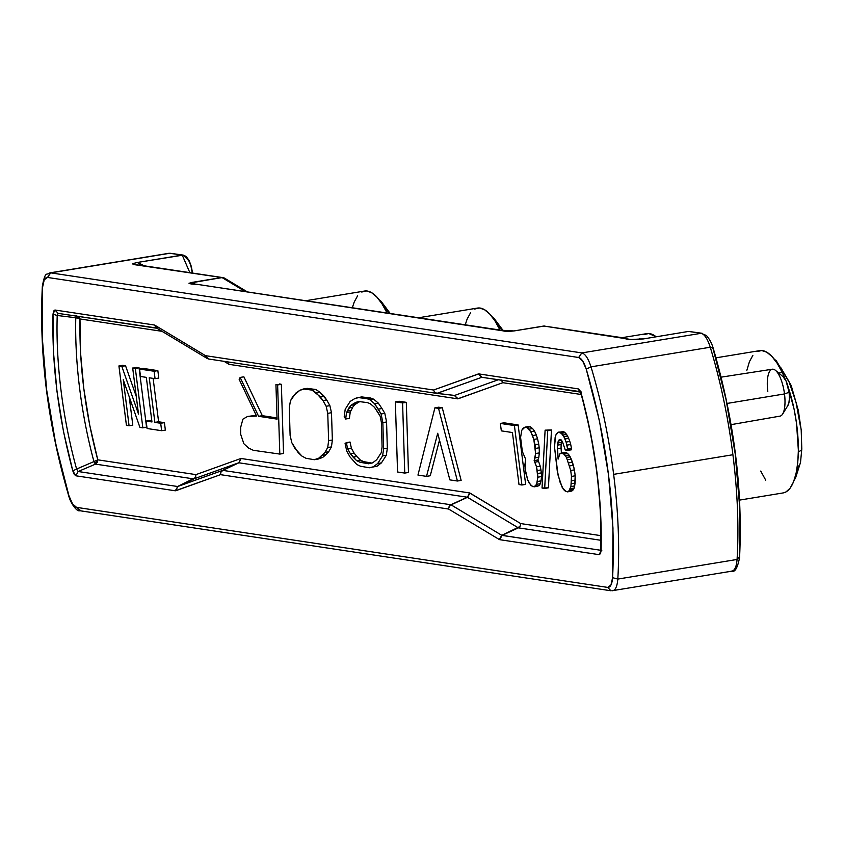 <?xml version="1.0" encoding="UTF-8"?>
<svg xmlns="http://www.w3.org/2000/svg" width="844" height="844" viewBox="0 0 844 844"><rect width="100%" height="100%" fill="white"/><g stroke="black" fill="none" stroke-linecap="round" stroke-linejoin="round"><path stroke-width="1.27" d="M798.361 451.561A6.425 3.059 2 0 0 801.8 449.04A6.425 3.059 -178 0 1 801.484 449.884M756.994 351.6L761.689 350.534L766.763 352.201L772.017 356.537L777.25 363.384L782.261 372.478L778.717 373.059L782.261 372.478L785.458 379.8A72.099 24.529 -99.3 0 0 782.261 372.478A72.099 24.529 -99.3 0 0 759.79 350.629L716.018 357.824M739.608 500.091L783.2 492.917A72.099 24.529 -99.3 0 0 788.138 387.069L794.13 409.372L796.525 423.298L798.371 450.443L797.749 462.617L796.124 473.22L793.55 481.85L790.132 488.17L785.986 491.936L783.084 492.938M361.738 292.035L366.444 290.958L371.508 292.625L376.762 296.972L382.005 303.819L387.037 312.955A72.099 24.529 -99.3 0 0 387.016 312.902A72.099 24.529 -99.3 0 0 364.534 291.053L305.823 300.717M474.676 309.052L479.371 307.986L484.445 309.653L489.699 313.989L494.932 320.836L499.943 329.93A72.099 24.529 -99.3 0 0 499.943 329.93L499.964 329.972A72.099 24.529 -99.3 0 0 477.461 308.081L418.751 317.734M739.312 556.829L737.076 559.456L739.312 556.829L739.703 507.244L735.219 453.914L726.135 399.887L712.969 348.266L710.258 347.232A232.997 79.262 80.7 0 1 732.909 454.737A232.997 79.262 80.7 0 1 737.076 559.456L617.808 579.079C617.154 586.939 615.192 590.821 611.911 590.758C615.192 590.821 617.154 586.939 617.808 579.079L737.076 559.456A232.997 79.262 -99.3 0 0 732.909 454.737L613.641 474.36A232.997 79.262 80.7 0 1 617.808 579.079L612.596 577.676C615.888 509.976 607.11 440.452 586.242 369.113L590.99 366.855A232.997 79.262 80.7 0 1 613.641 474.36A232.997 79.262 80.7 0 1 617.808 579.079L612.596 577.676L612.976 528.091L608.503 474.761L599.419 420.745L586.242 369.113L590.99 366.855C588.3 358.5 585.251 353.847 581.864 352.919L578.636 357.497C581.474 358.289 584.006 362.16 586.242 369.113L582.655 360.979L578.636 357.497L47.496 277.444L50.724 272.865L49.87 272.865C46.863 276.009 45.449 269.479 42.337 286.38L42.59 287.171C39.288 354.87 48.076 424.395 68.934 495.734L69.219 496.631M767.797 391.416A23.769 8.081 80.7 0 1 775.467 370.358A23.769 8.081 80.7 0 1 784.498 393.937L727.095 403.443L784.498 393.937A23.769 8.081 -99.3 0 0 772.313 369.218L721.145 377.152M787.515 406.048L788.876 402.968L789.435 398.136L789.108 392.281L784.498 393.937L789.108 392.281A15.667 5.328 -99.3 0 0 783.148 376.74L775.467 370.358M193.35 283.974L192.348 282.497L222.088 277.602L224.757 278.351L221.845 277.507L192.348 282.497L195.038 284.111L192.094 282.402C187.98 283.489 189.562 284.133 196.831 284.312L188.972 283.225L221.961 277.539M223.998 277.876L133.626 264.541L132.339 263.729L137.498 262.442L182.23 255.088L189.794 272.528L182.23 255.088L169.992 253.242L183.222 255.088L169.138 253.253L49.87 272.865L169.992 253.242L50.724 272.865L47.496 277.444L44.226 279.828L42.59 287.171C43.139 280.609 44.774 277.37 47.496 277.444L578.636 357.497L581.864 352.919L50.724 272.865L581.864 352.919C585.251 353.847 588.3 358.5 590.99 366.855A232.997 79.262 80.7 0 1 613.641 474.36L732.909 454.737A232.997 79.262 -99.3 0 0 710.258 347.232L713.064 347.76C734.048 419.489 742.878 489.436 739.566 557.62C737.54 567.833 735.019 572.337 732.022 571.135L731.178 571.135C734.459 571.209 736.422 567.316 737.076 559.456C736.422 567.316 734.459 571.209 731.178 571.135M570.924 486.555L571.462 476.427L570.713 470.488L566.472 457.448L563.982 454.156L561.239 453.017L560.005 453.555L558.116 459.104L557.388 445.147L559.287 439.597L561.133 439.872L562.378 441.517L565.269 449.979L567.917 450.379L566.092 442.077L563.845 436.633L561.344 433.341L558.348 432.16L555.637 435.398L554.497 446.898L558.063 475.14L562.209 487.431L566.124 491.662L568.677 491.324L570.924 486.555L574.659 485.944L575.197 475.816L574.437 469.865L571.272 459.189L567.706 453.544L564.963 452.405L561.239 453.017L564.963 452.405L566.292 452.606L562.558 453.217L566.292 452.606L567.706 453.544L563.982 454.156L567.706 453.544L569.215 455.232L565.491 455.844L569.215 455.232L570.196 456.836L566.472 457.448L570.196 456.836L571.272 459.189L567.548 459.801L571.272 459.189L572.443 462.28L568.719 462.892L572.443 462.28L573.35 465.329L569.626 465.941L573.35 465.329L574.437 469.865L570.713 470.488L574.437 469.865L575.197 475.816L571.462 476.427L575.197 475.816L575.228 480.194L571.504 480.806L575.228 480.194L575.07 483.084L571.346 483.707L575.07 483.084L574.659 485.944L570.924 486.555L570.417 488.665L574.142 488.054L574.659 485.944L574.142 488.054L570.417 488.665L569.805 490.037L573.54 489.414L574.142 488.054L573.54 489.414L569.805 490.037L568.677 491.324L572.401 490.702L573.54 489.414L572.401 490.702L567.442 491.862L564.699 490.723L563.191 489.035L559.962 481.987L557.23 470.635L554.497 446.898L555.13 437.508L556.249 434.038L558.348 432.16L563.929 431.833L562.072 431.548L563.929 431.833L560.194 432.444L561.344 433.341L565.079 432.729L563.929 431.833L565.079 432.729L561.344 433.341L562.864 435.029L566.588 434.417L565.079 432.729L566.588 434.417L562.864 435.029L563.845 436.633L567.569 436.021L566.588 434.417L567.569 436.021L563.845 436.633L564.921 438.986L568.645 438.374L567.569 436.021L568.645 438.374L564.921 438.986L566.092 442.077L569.816 441.465L568.645 438.374L569.816 441.465L566.092 442.077L566.989 445.136L570.723 444.524L569.816 441.465L570.723 444.524L566.989 445.136L567.727 448.892L571.451 448.28L570.723 444.524L571.451 448.28L567.727 448.892L567.917 450.379L571.641 449.757L571.451 448.28L571.641 449.757L565.269 449.979L562.378 441.517L561.133 439.872L559.287 439.597L558.411 440.927L561.545 440.41L558.411 440.927L557.631 442.994L561.365 442.383L561.914 440.906L561.365 442.383L557.631 442.994L557.388 445.147L561.112 444.535L561.365 442.383L561.112 444.535L557.388 445.147L557.325 448.776L561.06 448.164L561.112 444.535L561.06 448.164L557.325 448.776L558.116 459.104L560.005 453.555L561.239 453.017L563.982 454.156L566.472 457.448L570.713 470.488L571.462 476.427L570.924 486.555M547.756 430.567L545.108 430.166L542.038 488.032L544.686 488.433L547.756 430.567L551.48 429.955L545.108 430.166L551.48 429.955L547.756 430.567L544.686 488.433L548.41 487.821L551.48 429.955L548.41 487.821L542.038 488.032L545.108 430.166L547.756 430.567M316.046 392.682L311.995 390.097L303.397 388.978L299.905 390.255L292.973 396.226L290.42 400.879L289.302 407.726L290.104 435.377L291.792 442.646L294.725 448.122L301.878 456.045L305.939 458.271L314.327 459.716L318.916 458.07L324.982 452.331L327.715 447.52L328.632 440.642L327.746 413.338L326.153 406.259L322.999 400.573L316.046 392.682L319.771 392.07L315.73 389.485L307.132 388.367L303.397 388.978L311.995 390.097L315.73 389.485L311.995 390.097L320.266 396.743L324.001 396.131L319.771 392.07L316.046 392.682M344.848 417.601L345.66 419.014L346.546 412.473L351.093 405.268L358.689 401.522L367.404 402.609L370.231 403.675L374.514 407.336L380.138 416.145L381.372 422.264L382.089 446.898L381.266 452.637L376.709 459.716L372.626 462.85L368.67 463.789L360.072 462.269L356.632 460.666L350.376 453.692L347.717 448.997L346.304 442.646L345.08 443.522L346.789 451.192L350.081 457.005L356.801 464.506L360.483 466.215L369.25 467.776L373.417 466.774L377.701 463.493L382.596 455.887L383.609 448.86L382.838 422.58L381.098 413.982L374.609 403.738L369.988 399.803L366.95 398.653L358.078 397.545L354.976 398.463L350.154 401.438L345.207 409.266L344.225 416.525L344.848 417.601L344.225 416.525L345.207 409.266L350.154 401.438L354.976 398.463L361.802 396.923L358.078 397.545L366.95 398.653L370.685 398.03L361.802 396.923L370.685 398.03L366.95 398.653L369.988 399.803L373.713 399.191L370.685 398.03L373.713 399.191L369.988 399.803L374.609 403.738L378.334 403.126L373.713 399.191L378.334 403.126L374.609 403.738L378.26 409.15L381.984 408.538L378.334 403.126L381.984 408.538L378.26 409.15L381.098 413.982L384.822 413.37L381.984 408.538L384.822 413.37L381.098 413.982L382.838 422.58L386.573 421.968L384.822 413.37L386.573 421.968L382.838 422.58L383.609 448.86L387.333 448.248L386.573 421.968L387.333 448.248L383.609 448.86L382.596 455.887L386.32 455.275L387.333 448.248L386.32 455.275L382.596 455.887L377.701 463.493L381.425 462.871L386.32 455.275L381.425 462.871L377.701 463.493L373.417 466.774L377.141 466.162L381.425 462.871L377.141 466.162L369.25 467.776L377.141 466.162L369.25 467.776L360.483 466.215L356.801 464.506L350.081 457.005L346.789 451.192L345.08 443.522L350.028 442.034L346.304 442.646L347.717 448.997L351.442 448.386L350.028 442.034L351.442 448.386L347.717 448.997L350.376 453.692L354.1 453.08L351.442 448.386L354.1 453.08L350.376 453.692L353.087 457.1L356.822 456.488L354.1 453.08L356.822 456.488L353.087 457.1L356.632 460.666L360.356 460.054L356.822 456.488L360.356 460.054L356.632 460.666L360.072 462.269L363.796 461.657L360.356 460.054L363.796 461.657L360.072 462.269L368.67 463.789L372.626 462.85L376.709 459.716L381.266 452.637L382.089 446.898L381.372 422.264L380.138 416.145L377.922 412.378L374.514 407.336L370.231 403.675L367.404 402.609L358.689 401.522L355.735 402.398L359.861 401.67L355.735 402.398L353.267 403.833L357.001 403.21L359.47 401.786L357.001 403.21L353.267 403.833L351.093 405.268L354.818 404.656L357.001 403.21L354.818 404.656L351.093 405.268L348.899 407.947L352.634 407.336L354.818 404.656L352.634 407.336L348.899 407.947L347.506 410.891L351.241 410.279L352.634 407.336L351.241 410.279L347.506 410.891L346.546 412.473L350.271 411.861L351.241 410.279L350.271 411.861L346.546 412.473L345.66 419.014L349.395 418.402L350.271 411.861L349.395 418.402L345.66 419.014L344.848 417.601M404.751 473.083L402.588 402.947L395.361 401.86L397.556 471.996L404.751 473.083L397.556 471.996L395.361 401.86L399.085 401.248L395.361 401.86L402.588 402.947L406.312 402.335L399.085 401.248L406.312 402.335L402.588 402.947L404.751 473.083L408.475 472.471L404.751 473.083M512.435 432.539L519.007 484.561L521.919 485.005L514.407 425.545L500.376 423.424L501.315 430.862L512.435 432.539L501.315 430.862L500.376 423.424L504.111 422.812L500.376 423.424L514.407 425.545L518.132 424.933L504.111 422.812L518.132 424.933L514.407 425.545L521.919 485.005L525.643 484.393L518.132 424.933L525.643 484.393L519.007 484.561L512.435 432.539M527.785 480.057L531.087 485.659L534.094 486.84L536.626 484.298L537.807 477.187L536.499 466.785L534.157 460.602L535.602 453.523L533.819 439.407L530.76 431.653L526.582 427.38L525 427.138L521.761 430.292L520.579 437.414L522.362 451.529L525.685 459.326L524.852 465.033L525.432 471.68L527.785 480.057L525.052 468.705L525.685 459.326L522.362 451.529L520.579 437.414L521.761 430.292L523.069 428.309L525 427.138L528.724 426.526L525 427.138L530.306 426.769L526.582 427.38L528.893 429.185L532.617 428.573L530.306 426.769L532.617 428.573L528.893 429.185L530.76 431.653L534.484 431.041L532.617 428.573L534.484 431.041L530.76 431.653L532.553 435.567L536.278 434.955L534.484 431.041L536.278 434.955L532.553 435.567L533.819 439.407L537.544 438.785L536.278 434.955L537.544 438.785L533.819 439.407L535.001 444.682L538.725 444.071L537.544 438.785L538.725 444.071L535.001 444.682L535.465 448.407L539.2 447.784L538.725 444.071L539.2 447.784L535.465 448.407L535.602 453.523L539.327 452.911L539.2 447.784L539.327 452.911L535.602 453.523L535.107 457.828L538.831 457.216L539.327 452.911L538.831 457.216L535.107 457.828L534.157 460.602L537.881 459.98L538.831 457.216L537.881 459.98L534.157 460.602L534.874 462.164L538.599 461.552L537.881 459.98L538.599 461.552L534.874 462.164L536.499 466.785L540.223 466.173L538.599 461.552L540.223 466.173L536.499 466.785L537.227 470.541L540.951 469.929L540.223 466.173L540.951 469.929L537.227 470.541L537.607 473.516L541.331 472.904L540.951 469.929L541.331 472.904L537.607 473.516L537.807 477.187L541.531 476.575L541.331 472.904L541.531 476.575L537.807 477.187L537.312 481.491L541.036 480.88L541.531 476.575L541.036 480.88L537.312 481.491L536.626 484.298L540.36 483.686L541.036 480.88L540.36 483.686L536.626 484.298L535.328 486.292L539.052 485.68L540.36 483.686L539.052 485.68L534.094 486.84L537.818 486.228L532.511 486.598L529.22 483.19L527.785 480.057M126.431 425.397L129.079 425.798L123.256 379.716L139.935 427.433L142.847 427.866L135.335 368.406L132.687 368.016L138.511 414.087L121.831 366.38L118.92 365.937L126.431 425.397L118.92 365.937L122.644 365.325L118.92 365.937L125.556 365.758L122.644 365.325L125.556 365.758L121.831 366.38L138.511 414.087L132.687 368.016L139.06 367.794L136.412 367.393L139.06 367.794L135.335 368.406L142.847 427.866L146.571 427.254L139.06 367.794L146.571 427.254L139.935 427.433L123.256 379.716L129.079 425.798L126.431 425.397M438.542 408.369L434.903 407.821L417.959 475.077L426.526 476.364L437.709 433.257L449.863 479.888L457.416 481.017L438.542 408.369L442.267 407.757L438.627 407.198L434.903 407.821L438.627 407.198L442.267 407.757L438.542 408.369L457.416 481.017L461.14 480.405L442.267 407.757L461.14 480.405L457.416 481.017L449.863 479.888L437.709 433.257L426.526 476.364L417.959 475.077L434.903 407.821L438.542 408.369M253.316 450.306L279.818 454.083L277.623 384.938L275.925 384.569L277.075 419.13L258.591 416.292L240.15 377.426L239.168 379.367L256.576 416.06L247.535 416.482L242.914 419.151L240.677 427.338L240.677 434.28L243.863 443.733L248.558 448.027L253.316 450.306L248.558 448.027L243.863 443.733L240.677 434.28L240.677 427.338L242.914 419.151L247.535 416.482L256.238 415.332L252.725 415.923L256.576 416.06L239.168 379.367L240.15 377.426L243.884 376.814L240.15 377.426L258.591 416.292L262.315 415.681L243.884 376.814L262.315 415.681L258.591 416.292L277.075 419.13L275.925 384.569L281.358 384.326L279.649 383.946L281.358 384.326L277.623 384.938L279.818 454.083L253.316 450.306M154.125 371.244L139.566 369.05L140.505 376.477L146.328 377.363L151.962 421.958L146.139 421.072L147.078 428.509L161.637 430.704L160.698 423.266L154.874 422.39L149.24 377.796L155.064 378.671L154.125 371.244L157.849 370.632L143.29 368.438L139.566 369.05L143.29 368.438L157.849 370.632L154.125 371.244L155.064 378.671L158.788 378.059L157.849 370.632L158.788 378.059L155.064 378.671L149.24 377.796L154.874 422.39L158.598 421.778L153.123 378.386L158.598 421.778L154.874 422.39L160.698 423.266L164.422 422.654L158.598 421.778L164.422 422.654L160.698 423.266L161.637 430.704L165.361 430.092L164.422 422.654L165.361 430.092L161.637 430.704L147.078 428.509L146.139 421.072L149.863 420.46L146.139 421.072L151.962 421.958L146.328 377.363L140.505 376.477L139.566 369.05L154.125 371.244M571.166 491.25L567.442 491.862L571.166 491.25M561.418 452.985L561.06 448.164L561.418 452.985M326.723 399.961L324.001 396.131L320.266 396.743L322.999 400.573L326.723 399.961L322.999 400.573L326.153 406.259L329.877 405.647L326.723 399.961L329.877 405.647L326.153 406.259L327.746 413.338L331.481 412.727L329.877 405.647L331.481 412.727L327.746 413.338L328.632 440.642L332.367 440.03L331.481 412.727L332.367 440.03L328.632 440.642L327.715 447.52L331.439 446.909L332.367 440.03L331.439 446.909L327.715 447.52L324.982 452.331L328.717 451.719L331.439 446.909L328.717 451.719L324.982 452.331L322.165 455.317L325.889 454.705L328.717 451.719L325.889 454.705L322.165 455.317L318.916 458.07L322.651 457.459L325.889 454.705L322.651 457.459L314.327 459.716L318.051 459.104L322.651 457.459L314.327 459.716L305.939 458.271L301.878 456.045L298.111 452.595L291.792 442.646L290.104 435.377L289.302 407.726L290.42 400.879L295.674 393.209L299.905 390.255L307.132 388.367L315.73 389.485L319.771 392.07L326.723 399.961M371.729 463.061L363.796 461.657L371.729 463.061M408.475 472.471L406.312 402.335L408.475 472.471M132.803 425.186L129.079 425.798L132.803 425.186L129.216 396.764L132.803 425.186M136.274 396.427L125.556 365.758L136.274 396.427M430.25 475.752L426.526 476.364L430.25 475.752L439.502 440.114L430.25 475.752M283.542 453.471L279.818 454.083L283.542 453.471L281.358 384.326L283.542 453.471M277.032 417.938L262.315 415.681L277.032 417.938M151.815 420.755L149.863 420.46L151.815 420.755M731.083 424.648L780.025 416.124A23.769 8.081 -99.3 0 0 784.498 393.937A23.769 8.081 80.7 0 1 782.652 414.035L787.885 405.521A15.667 5.328 -99.3 0 0 789.108 392.281L786.112 381.108L783.042 376.656M467.502 497.295L470.024 493.107L467.259 497.211L518.279 527.817L601.012 540.308L518.395 527.848L520.189 526.097L518.395 527.848L519.545 526.709L501.779 535.307L518.395 527.848L502.022 535.402L600.791 550.288L501.779 535.307L450.875 504.754L467.259 497.211L238.894 462.786L241.173 458.503L238.673 462.807L241.173 458.503L469.538 492.928L520.674 523.565L601.023 535.676L520.674 523.565L520.189 526.097L520.674 523.565L470.024 493.107L467.502 497.295L451.118 504.849L467.502 497.295L518.153 527.764L501.779 535.307L499.743 539.685L502.022 535.402L499.258 539.495L501.779 535.307L450.991 504.786L449.641 505.841L451.118 504.849L449.24 506.569L448.597 509.037L499.258 539.495L448.597 509.037L220.527 474.666L220.875 472.155L220.527 474.666L175.752 490.744L177.81 486.482L193.888 478.886L238.673 462.807L241.173 458.503L469.538 492.928L467.502 497.295M157.849 328.474L156.509 327.999L154.357 325.003L157.606 328.379L154.357 325.003L54.923 310.012L58.173 313.388L57.213 315.487L58.173 313.388L54.923 310.012L53.003 314.2L57.213 315.487L53.003 314.2C51.843 365.273 58.436 417.495 72.795 470.857L76.604 469.042L72.795 470.857L75.865 475.794L78.144 471.511L177.578 486.503L175.752 490.744L177.81 486.482L175.299 490.786L75.865 475.794L78.144 471.511L76.604 469.042A192.601 65.526 80.7 0 1 57.213 315.487L75.781 317.745A187.737 63.87 -99.3 0 0 93.948 461.584L76.604 469.042L78.144 471.511L95.499 464.116L193.666 478.907L177.578 486.503L78.144 471.511L95.499 464.116L97.292 462.354L95.499 464.116L94.844 463.282L96.353 462.301L94.844 463.282L93.948 461.584L76.604 469.042A192.601 65.526 80.7 0 1 57.213 315.487L75.781 317.745L76.255 316.152L75.781 317.745L78.292 318.04L77.965 316.711L76.255 316.152L76.741 315.593L76.255 316.152L78.882 316.7L79.98 318.958L75.781 317.745A187.737 63.87 -99.3 0 0 93.948 461.584L97.777 459.832L195.945 474.623L97.777 459.832C85.107 411.861 79.167 364.903 79.98 318.958L162.048 331.333L79.98 318.958L78.882 316.7L77.965 316.711L78.292 318.04L79.98 318.958L80.549 352.897L83.809 388.63L89.633 424.754L97.777 459.832L97.292 462.354L96.353 462.301L96.321 460.771L96.353 462.301L97.292 462.354L97.777 459.832L93.948 461.584L95.499 464.116L193.782 478.917L195.597 477.145L193.888 478.886L238.894 462.786L222.805 470.382L238.673 462.807L222.584 470.403L177.81 486.482L194.996 477.841L177.578 486.503L222.584 470.403L220.875 472.155M195.945 474.623L240.719 458.545L195.945 474.623L195.597 477.145L195.945 474.623M581.242 394.507L502.876 382.701L457.648 398.822L229.051 364.344L224.04 361.327L229.051 364.344L227.817 361.897L229.051 364.344L457.648 398.822L454.399 395.446L458.102 398.779L502.876 382.701L501.347 380.19L502.876 382.701L581.242 394.507M454.431 395.446L436.833 393.399L454.399 395.446M434.808 392.27L437.034 393.378L454.631 395.425L498.329 379.737L454.631 395.425L436.812 393.399L481.818 377.3L483.38 377.479L481.818 377.3L437.034 393.378L434.808 392.27L436.928 393.399M501.083 379.906L501.642 380.444M501.178 379.916L501.779 380.433M520.031 526.034L519.64 526.772L520.189 526.097M195.449 477.155L195.091 477.852L195.597 477.145M580.356 392.091L481.818 377.3L580.071 391.627L581.168 394.264L578.235 388.884L580.218 391.848M238.894 462.786L467.259 497.211L450.875 504.754L222.805 470.382L238.894 462.786M221.022 472.134L222.805 470.382L450.875 504.754L449.092 506.516M436.601 393.367L208.521 358.995L436.812 393.399L434.66 392.291L433.563 390.023L478.348 373.945L481.818 377.3L478.791 373.903L433.563 390.023L434.66 392.291M481.935 377.257L478.791 373.903L578.235 388.884L581.474 392.26M482.04 377.279L478.791 373.903L578.235 388.884L579.87 390.382L581.516 394.581M601.814 550.299L600.58 551.47L600.822 549.771L601.097 550.478C602.257 499.416 595.664 447.193 581.305 393.832L590.536 432.793L597.077 473.041L600.654 512.836L600.822 549.771C602.046 499.152 595.495 447.32 581.168 394.264M601.456 550.383L599.177 554.666L601.097 550.478L600.495 553.622L599.177 554.666L499.743 539.685L599.177 554.666L601.456 550.383M449.24 506.569L448.597 509.037L220.527 474.666L175.299 490.786L75.865 475.794L74.219 474.307L72.795 470.857L63.553 431.896L57.012 391.648L53.446 351.842L53.003 314.2L53.605 311.067L54.923 310.012L154.357 325.003L156.562 328.031L207.276 358.531L205.503 355.672L154.842 325.183L205.503 355.672L433.563 390.023L205.503 355.672L208.626 359.006L207.276 358.531M156.509 327.999L57.793 313.324L156.984 328.284M68.828 496.24C47.844 424.511 39.014 354.564 42.337 286.38L42.2 336.756L46.673 390.086L55.757 444.113L68.934 495.734L72.521 503.868L76.54 507.36L607.68 587.403L610.961 585.019L612.596 577.676C612.048 584.217 610.412 587.466 607.68 587.403L610.919 590.758L607.68 587.403L76.54 507.36C73.723 506.579 71.181 502.707 68.934 495.734L68.828 496.24C70.706 503.372 77.068 512.129 79.779 510.715L76.519 507.349L79.779 510.715L80.771 510.704L76.519 507.349M713.064 347.76C711.703 343.118 709.487 339.035 706.428 335.522L701.132 333.296C704.518 334.224 707.557 338.877 710.258 347.232L590.99 366.855L710.258 347.232C707.557 338.877 704.518 334.224 701.132 333.296L581.864 352.919L701.132 333.296L688.894 331.449L702.124 333.285L688.398 331.449L643.234 338.95M544.549 326.006L514.101 330.932L543.842 326.037L513.943 330.932L501.779 330.268C503.298 331.407 507.402 331.618 514.101 330.932L505.894 331.281L196.905 284.301L501.842 330.331M192.295 272.897L190.85 265.649L188.782 260.669L183.222 255.088L137.498 262.442L143.807 265.596L134.797 264.721M611.911 590.758L732.022 571.135M543.61 326.058L514.028 330.922M193.371 283.995L192.094 282.402L221.845 277.507L142.815 265.596L223.66 277.729M140.494 265.227L137.498 262.442L140.494 265.227M643.687 338.813C634.108 339.921 627.883 339.689 625.014 338.117L545.794 326.322M625.014 338.117L623.948 338.106C626.723 339.752 633.464 339.984 644.172 338.803L631.038 339.51L543.842 326.037M543.874 326.016L624.94 338.106M222.088 277.602L245.372 291.602L222.088 277.602M196.905 284.301L192.421 283.922M223.787 277.792L221.845 277.507M639.182 339.404L639.931 338.349M644.067 334.583L648.762 333.517L656.126 336.756A72.099 24.529 -99.3 0 0 646.863 333.612L622.112 337.674M502.148 330.331L498.435 325.046M465.266 324.75L467.112 319.137L470.53 312.818M389.2 313.282L385.508 308.028M352.338 307.722L354.185 302.12L357.603 295.801M746.856 370.316L749.43 361.686L752.859 355.366M765.73 480.162L760.718 471.068M800.439 426.389L796.061 402.377L788.876 381.34L780.763 367.594M796.029 473.674L799.099 465.371M801.336 447.795A6.425 3.059 -178 0 1 801.8 449.04M223.892 277.813L224.926 278.499M794.162 480.225L795.523 478.042L800.513 462.428L801.8 448.987L801.199 429.976L798.297 410.353L791.176 385.465L776.332 360.852L774.243 359.143M390.181 313.43L381.077 301.287L378.988 299.567M503.172 330.563L494.004 318.304L491.925 316.584M223.966 277.845L222.584 277.497M183.222 255.088L186.144 256.449L189.151 260.522L191.335 266.482L192.516 272.939M193.751 284.217L192.865 283.447M610.919 590.758L79.779 510.715M247.376 291.908L224.335 278.045"/></g></svg>
